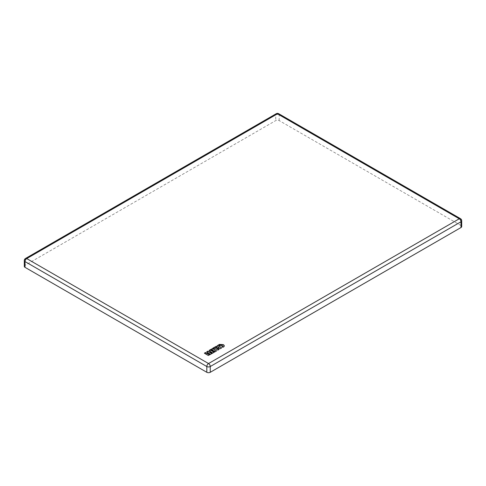<?xml version="1.0" encoding="UTF-8"?>
<svg xmlns="http://www.w3.org/2000/svg" width="486" height="486" viewBox="0 0 486 486"><rect width="100%" height="100%" fill="white"/><g stroke="black" fill="none" stroke-linecap="round" stroke-linejoin="round"><path stroke-width="0.36" stroke-dasharray="2.43 1.82" d="M461.7 226.543A2.436 1.409 0 0 0 460.989 225.553L460.989 219.781A2.436 1.409 120 0 0 460.479 218.664M24.3 266.34A2.436 1.409 0 0 1 25.011 265.344L275.738 120.589A2.436 1.409 0 0 1 279.189 120.589L460.989 225.553M218.852 345.03L219.544 345.497L220.14 345.206L222.412 345.668M222.637 346.087L222.023 345.418L219.544 345.497M461.7 220.778A2.436 1.409 0 0 0 460.989 219.781L279.189 114.818A2.436 1.409 0 0 0 275.738 114.818L275.738 120.589M279.189 120.589L279.189 114.818A2.436 1.409 -60 0 0 278.685 113.706M276.248 113.706A2.436 1.409 -120 0 0 275.738 114.818L25.011 259.573A2.436 1.409 0 0 0 24.3 260.569M25.011 265.344L25.011 259.573A2.436 1.409 60 0 1 25.521 258.461M208.306 355.491L208.652 355.491M204.509 353.286L208.348 355.521L209.509 354.999M204.472 353.279L208.348 355.521M212.983 348.365L213.652 348.76L214.873 348.456L217.685 350.078L218.888 349.58M206.793 351.931L208.142 352.775M207.546 353.328L208.215 353.717L209.047 353.437L208.561 353.717M209.393 353.437L209.047 353.437M209.065 354.27L210.08 354.665L211.823 353.644M212.273 350.637L212.941 351.026L213.834 350.71M213.719 351.591L214.733 351.986L216.592 350.904M210.56 349.768L211.228 350.157L212.23 349.78L211.574 350.157M212.57 349.78L212.23 349.78M223.493 347.01L223.809 346.761M221.871 346.804L222.631 347.247M219.459 345.443L219.872 345.467M222.011 345.394L220.14 345.206M209.132 350.594L210.481 351.433M209.885 351.986L210.553 352.38L211.386 352.101L210.9 352.38M211.732 352.101L211.386 352.101M211.404 352.933L212.412 353.322L214.162 352.307M215.286 347.059L219.994 348.827L221.452 348.098M219.994 348.827L215.274 347.071M221.416 348.128L219.964 348.808M218.007 346.986L219.204 347.362M208.609 355.521L209.423 355.047M209.539 354.926L208.318 355.527L204.557 353.334M214.873 348.456L217.728 350.108L218.852 349.61M213.014 348.371L213.694 348.784L214.915 348.48M207.577 353.334L208.518 353.747M208.215 353.717L209.004 353.462M209.095 354.276L210.037 354.689L211.793 353.65M207.51 353.255L208.257 353.747M210.59 349.768L211.531 350.181M211.228 350.157L212.188 349.805M212.613 349.805L212.929 350.048M212.303 350.637L212.983 351.05L213.791 350.734M213.755 351.597L214.691 352.01L216.507 350.959M210.523 349.695L211.27 350.181M221.902 346.804L222.679 347.271M218.888 345.072L219.502 345.473M209.916 351.992L210.851 352.405M210.553 352.38L211.343 352.125M211.434 352.933L212.37 353.346L214.132 352.314M209.849 351.919L210.596 352.405M211.367 352.86L212.4 353.352L214.083 352.362M219.259 347.393L218.579 346.846M220.225 348.814L215.334 347.101M221.488 348.025L220.267 348.79M218.925 349.507L217.698 350.108L214.885 348.48L213.664 348.79L212.947 348.298M211.86 353.577L210.067 354.689L209.029 354.197M212.236 350.564L212.953 351.056L214.484 350.941M216.622 350.837L214.721 352.01L213.688 351.518M221.835 346.731L222.916 347.296L224.24 345.965"/><path stroke-width="0.73" d="M460.989 227.539L460.989 221.768A2.436 1.409 0 0 0 461.7 220.778L461.7 226.543A2.436 1.409 0 0 1 460.989 227.539L210.262 372.294L210.262 366.523A2.436 1.409 -120 0 0 208.537 363.54L26.736 258.582L277.463 113.827A2.436 1.409 -120 0 0 276.248 113.706A2.436 2.436 0 0 1 278.685 113.706L460.479 218.664A2.436 1.409 120 0 0 459.264 218.785A2.436 1.409 60 0 1 460.989 221.768L210.262 366.523A2.436 1.409 0 0 1 206.811 366.523A2.436 1.409 -60 0 1 208.537 363.54L459.264 218.785L277.463 113.827A2.436 1.409 -60 0 1 278.685 113.706M25.011 267.336L25.011 261.565A2.436 1.409 -60 0 1 26.736 258.582A2.436 1.409 60 0 0 25.521 258.461A2.436 2.436 0 0 0 24.3 260.569L24.3 266.34A2.436 1.409 0 0 0 25.011 267.336L206.811 372.294A2.436 1.409 0 0 0 210.262 372.294M221.908 346.828L222.315 346.384L221.968 345.37L219.872 345.467M219.502 345.473L218.749 344.829L219.253 344.416L223.214 344.617C224.526 345.412 224.623 346.208 223.493 347.01L222.631 347.241M218.117 346.992L219.332 347.484L218.518 346.791L219.308 347.441L218.481 346.785L218.117 346.992L219.04 347.405M206.811 372.294L206.811 366.523L25.011 261.565A2.436 1.409 0 0 1 24.3 260.569M216.489 346.305L215.304 347.083L219.933 348.79L221.458 348.104L218.609 345.218L217.315 345.825M216.768 346.421L217.497 346.129M221.507 347.885L218.184 345.115M204.466 353.036L208.263 355.473L209.515 354.75L205.718 352.563L204.472 353.279M211.787 353.674L208.038 351.214L206.787 351.682L208.032 352.648L207.54 353.328L209.606 353.559L209.059 354.27L209.691 354.634L211.86 353.577L208.038 351.214M214.126 352.338L210.377 349.871L209.126 350.345L210.365 351.311L209.879 351.992L211.939 352.222L211.398 352.933L212.03 353.298L214.198 352.235L210.377 349.871M216.598 350.91L212.801 348.468L210.553 349.768L211.617 350.133L212.528 349.756L212.813 350.072L212.267 350.637L212.898 351.001L214.138 350.685L214.369 350.965L213.712 351.597L214.344 351.961L216.598 350.91L212.801 348.468M218.032 350.078L218.894 349.337L214.672 347.144L212.977 348.371L213.609 348.735L214.83 348.432L217.643 350.054L218.852 349.61M221.981 346.512L222.588 347.223M218.797 345.024L219.97 345.388M209.515 354.75L205.718 352.563M204.515 353.31L208.294 355.466L209.472 354.823L205.633 352.708L204.466 353.279M205.286 352.563L204.557 353.182M218.858 349.586L215.104 347.144M214.672 347.144L212.977 348.122M218.809 349.483L215.055 347.217L213.02 348.395M217.685 350.078L218.074 350.054M213.008 348.365L213.64 348.729L214.861 348.426L217.643 350.054M210.122 354.634L211.744 353.553L207.607 351.214M207.953 351.36L206.829 351.937L208.142 352.775M208.123 352.702L207.54 353.079M208.117 352.945L207.583 353.352M209.697 353.614L209.059 354.021M209.691 353.857L209.102 354.294M209.144 354.173L210.08 354.659M212.813 350.072L212.273 350.637L213.33 351.001M214.46 350.874L213.712 351.348M214.454 351.117L213.755 351.621M212.37 348.468L216.568 350.904L214.745 351.955L213.688 351.518M212.716 348.62L210.553 349.519M212.461 348.62L210.596 349.792M210.638 349.671L211.216 350.133L212.273 349.756M212.904 350.218L212.267 350.388M223.493 347.01L224.24 345.965L222.94 347.241L221.835 346.731M223.214 344.617L224.24 345.965M219.253 344.416L223.129 344.768L219.338 344.568L218.852 345.03M218.749 344.829L219.338 344.568M218.834 345.017L219.49 345.443L220.194 345.151C220.437 344.853 221.039 344.926 221.999 345.364L222.637 346.087L222.357 346.463L222.011 345.394M222.315 346.384L221.902 346.804M222.023 346.682L222.357 346.463M212.461 353.298L214.083 352.21L209.946 349.871M210.286 350.023L209.162 350.594L210.481 351.433M210.456 351.366L209.879 351.743M210.45 351.609L209.922 352.016M212.036 352.271L211.398 352.684M212.03 352.52L211.44 352.958M211.483 352.836L212.412 353.316M218.657 345.151L217.333 345.819M217.345 345.601L218.269 345.267M218.554 345.285L221.416 348.128M217.005 346.409L217.582 346.026M215.286 347.059L217.582 346.275M216.094 346.324L216.416 346.463M215.249 346.81L216.179 346.469M215.219 346.986L219.964 348.796M218.007 346.986L218.961 347.557M207.692 351.36L206.872 351.834M223.408 347.059C224.483 346.293 224.392 345.528 223.129 344.768M222.053 345.418L222.4 346.536M210.031 350.023L209.211 350.497M216.695 346.579L217.09 346.561M461.7 220.778A2.436 2.436 0 0 0 460.479 218.664M25.521 258.461L276.248 113.706M207.571 353.328L209.721 353.68M213.299 351.001L214.484 350.941M212.558 349.756L212.929 350.048M209.909 351.986L212.054 352.344M217.613 346.105L217.321 345.771M219.951 348.784L221.428 348.098"/></g></svg>
